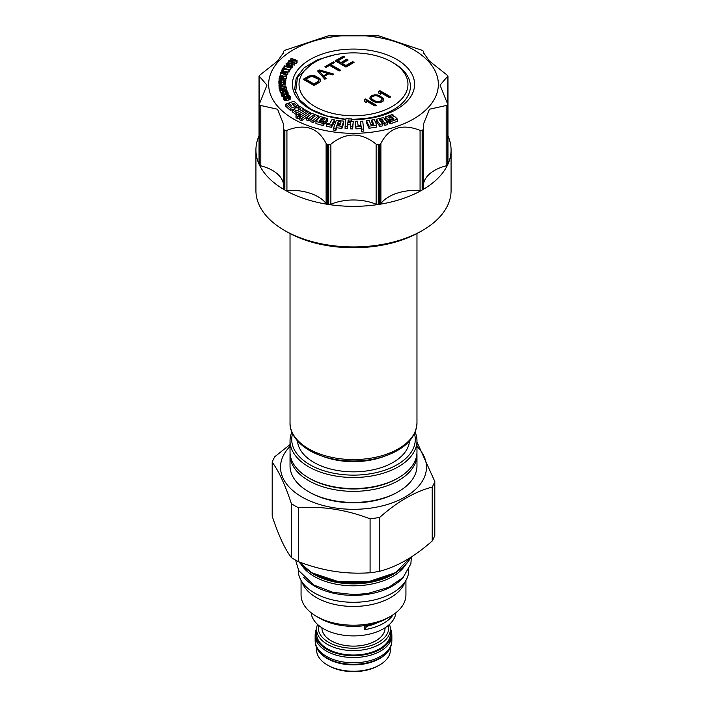 <?xml version="1.0" encoding="UTF-8"?>
<svg xmlns="http://www.w3.org/2000/svg" width="707" height="707" viewBox="0 0 707 707"><rect width="100%" height="100%" fill="white"/><g stroke="black" fill="none" stroke-linecap="round" stroke-linejoin="round"><path stroke-width="1.06" d="M280.582 87.818L279.742 88.472L280.272 90.823L286.971 90.187L286.83 89.701L283.834 89.983L283.445 88.614L286.255 87.686L286.096 87.12L283.021 88.163L280.582 87.818M293.502 118.979A84.849 48.986 180 0 1 293.502 49.702A84.849 48.986 180 0 1 413.498 49.702A84.849 48.986 180 0 1 413.498 118.979A84.849 48.986 180 0 1 293.502 118.979M345.873 119.333A61.094 35.27 180 0 1 300.837 66.458A61.094 35.27 180 0 1 402.76 63.48A61.094 35.27 180 0 1 367.216 118.705L357.592 119.783L351.75 119.695M393.507 116.832L393.507 115.374L392.5 114.419L385.218 116.982L385.218 119.059L388.452 122.117L389.239 121.843M393.286 119.359L393.286 118.334L394.073 119.085L389.239 120.782L389.239 122.868L390.255 123.822L397.528 121.259L397.528 119.183L394.639 116.443L389.751 118.157L388.629 117.097L393.507 115.374M376.204 119.324L376.204 121.401L379.906 126.482L382.372 125.881L382.372 123.805L379.429 119.757L381.886 119.165L384.829 123.212L387.233 122.62L383.53 117.539L376.204 119.324L379.906 124.405L382.372 123.805M380.711 121.524L381.886 121.242L384.829 125.289L387.233 124.706L387.233 122.62M371.785 120.013L373.72 124.299L370.998 124.706L369.072 120.402L366.553 120.773L366.553 122.85L368.966 128.259L376.725 127.083L376.725 125.006L374.321 119.616L371.785 120.013L371.785 122.09L372.845 124.432M360.411 121.312L360.994 125.493L358.113 125.625L357.53 121.445L355.197 121.551L355.197 123.628L355.939 128.86L361.144 128.621L361.507 131.228L363.84 131.122L362.744 121.197L360.411 121.312L360.703 125.501M351.688 121.516L351.75 118.891L345.944 118.679L345.087 126.562L347.429 126.641L347.888 122.444L350.778 122.55L350.327 126.747L352.669 126.836L353.244 121.569L348.003 121.383L348.153 119.969L351.618 120.102L351.75 118.891M345.087 126.562L345.087 128.639L347.429 128.727L347.888 124.52L350.557 124.618M350.327 126.747L350.327 128.833L352.669 128.913L353.244 121.569M333.598 128.002L333.598 130.079L335.887 130.344L336.788 127.79L341.914 128.391L343.726 123.23L343.726 121.153L336.302 120.287L333.598 128.002L335.887 128.267L336.788 125.713L341.914 126.306L343.726 121.153M326.537 124.246L326.537 126.323L331.415 127.269L334.446 122.019L334.446 119.934L332.06 119.474L329.639 123.672L327.147 123.195L326.537 124.246L331.415 125.192L334.446 119.934M323.912 123.592L325.052 123.911L327.73 120.711L327.73 118.635L320.103 116.505L315.932 121.489L323.072 123.478L323.912 122.479L318.99 121.109L319.644 120.323L325.052 121.834L327.73 118.635M315.932 121.489L315.932 123.566L323.072 125.554L323.912 124.556L323.912 122.479M312.962 117.238L312.962 115.161L315.172 116.028L310.868 119.651L310.868 121.728L313.024 122.576L318.415 118.034L318.415 115.948L311.858 113.359L306.467 117.91L306.467 119.987L308.676 120.862L312.962 117.238L313.493 117.45M310.382 114.596L310.382 112.625L308.561 111.733L299.768 117.715L299.768 119.801L301.58 120.685L309.772 115.117M295.994 115.648L295.994 117.724L297.718 118.688L299.423 117.671L299.423 115.586L297.691 114.631L295.994 115.648L297.718 116.602L299.423 115.586M304.045 110.831L304.045 109.214L299.644 106.227L298.151 106.96L298.151 109.037L299.176 109.726M298.151 106.96L300.961 108.851L296.587 110.99L293.803 109.108L292.336 109.832L292.336 111.909L296.754 114.896L299.591 113.491M293.582 105.29L296.843 108.012L298.151 107.526M288.677 104.724L288.677 103.089L291.717 105.856L290.436 106.324L287.404 103.558L285.761 104.159L285.761 106.236L290.33 110.398L293.67 109.17M293.812 109.117L295.022 108.675L295.022 106.598L291.956 103.805L293.776 103.142L296.843 105.926L298.487 105.325L293.918 101.172L288.677 103.089M299.423 116.363L300.555 116.991L302.861 115.612M283.251 96.647L283.816 99.82L286.052 100.641L289.87 99.643L290.162 96.364L288.863 95.074L287.396 94.959L288.907 95.852L289.296 97.159L285.884 98.079L284.179 96.877L284.285 95.631L283.666 95.86L283.366 97.053L285.407 98.529L289.428 97.831L290.277 96.771M287.396 94.959L287.396 97.036L288.456 97.61M284.585 96.691L287.396 96.064M288.12 94.888L288.085 92.723L287.042 91.442L282.217 91.68L281.192 92.688L281.227 95.18L283.251 96.718M279.716 88.888L280.272 92.9L281.192 92.811M285.964 87.164L285.902 85.98L282.88 86.104L282.508 84.239L279.99 83.762L278.956 84.787L279.194 88.826L279.725 88.799M282.729 84.84L285.469 83.983L285.266 80.103L281.253 79.467L279.044 80.333L279.247 82.127L281.094 82.737L284.567 82.542L285.663 80.845M278.85 81.393L278.973 83.877L279.247 82.127M285.928 78.512L286.494 75.808L283.039 76.294L281.315 75.516L279.742 76.056L279.088 78.397L285.822 78.884L285.928 78.397L282.915 78.177L283.215 76.807L286.37 76.374L286.494 75.808M285.663 80.951L285.928 78.397M286.609 74.597L287.749 74.535L287.935 71.981L289.234 71.725L289.234 69.639L283.48 68.535L284.196 67.298L283.507 67.165L281.81 70.108L282.491 70.24L283.207 69.003L288.969 70.108L289.234 69.639M287.749 74.535L287.935 71.981L280.82 72.379L280.564 75.101L281.863 75.552M282.5 75.773L283.719 76.197M286.494 77.178L286.874 74.686L285.31 74.147L285.937 72.556L287.749 72.459M281.81 70.108L281.81 72.185L282.367 72.291M282.517 72.282L283.207 71.08L287.89 71.981M284.196 68.438L290.409 69.887L290.718 69.427L290.718 67.351L284.426 65.884L284.108 66.334L290.409 67.801L290.718 67.351M290.718 68.27L292.76 66.644L292.468 63.763L288.173 62.569L285.973 63.86L286.485 65.362L289.737 66.264L291.655 65.892L292.76 64.567M292.76 64.823L294.545 64.876L294.545 62.799L289.499 61.014L296.392 61.058L297.055 60.431L291.266 58.389L290.824 58.805L295.747 60.546L288.977 60.546L288.315 61.173L294.103 63.215L294.545 62.799M294.545 63.126L296.392 63.135L297.055 62.508L297.055 60.431M283.427 128.338L284.152 129.973A97.575 56.339 0 0 0 284.506 130.176A97.575 56.339 0 0 0 284.859 130.371L286.927 130.353C304.982 123.345 318.044 127.702 326.104 143.415L327.765 144.679A97.575 56.339 0 0 0 328.728 144.829L330.876 144.157C345.962 132.023 361.038 132.023 376.124 144.157L378.272 144.829A97.575 56.339 0 0 0 379.235 144.679L380.896 143.415C388.956 127.702 402.018 123.345 420.073 130.353L422.141 130.371A97.575 56.339 0 0 0 422.848 129.973L423.573 128.338L423.334 124.485L429.414 109.24L447.619 105.193A97.575 56.339 0 0 0 447.876 104.636L440.046 85.14L447.876 76.038A97.575 56.339 0 0 0 447.619 75.481L429.414 61.094L423.334 52.468L423.573 51.47L422.848 50.71A97.575 56.339 0 0 0 422.494 50.506A97.575 56.339 0 0 0 422.141 50.303L379.235 35.995A97.575 56.339 0 0 0 378.272 35.845L328.728 35.845A97.575 56.339 0 0 0 327.765 35.995L284.859 50.303A97.575 56.339 0 0 0 284.152 50.71L283.427 51.47L283.666 52.468L277.586 61.094L259.381 75.481A97.575 56.339 0 0 0 259.124 76.038L266.954 85.14L259.124 104.636A97.575 56.339 0 0 0 259.381 105.193L277.586 109.24L283.666 124.485L283.419 188.61A2.545 1.467 180 0 1 283.427 188.451M283.419 53.732L283.419 51.399L283.427 53.688M259.124 76.038L259.531 102.957M259.124 164.316A2.545 1.467 180 0 1 259.036 163.944L259.036 104.229L259.124 164.316A97.575 56.339 180 0 1 255.925 150.017A97.575 56.339 180 0 1 259.036 135.894M286.901 231.834L284.506 230.447A97.575 56.339 0 0 0 422.494 230.447L420.099 231.834A94.181 54.377 0 0 1 286.901 231.834L284.506 230.447A97.575 56.339 180 0 1 255.925 190.616L255.925 150.017M284.152 129.973L284.152 189.644A97.575 56.339 180 0 1 259.381 164.872L259.381 105.193M283.419 183.511A38.178 22.041 0 0 0 260.812 165.827A2.545 1.467 180 0 1 259.381 164.872M284.152 189.644A2.545 1.467 180 0 1 283.419 188.61M422.494 230.447A97.575 56.339 0 0 0 451.075 190.616L451.075 150.017A97.575 56.339 180 0 1 447.876 164.316L447.964 104.229L447.964 163.944A2.545 1.467 180 0 1 447.876 164.316M447.964 135.894A97.575 56.339 180 0 1 451.075 150.017M447.619 105.193L447.619 164.872A97.575 56.339 180 0 1 422.848 189.644L422.848 129.973M422.141 130.371L422.141 190.05A97.575 56.339 180 0 1 379.235 204.358L379.235 144.679M378.272 144.829L378.272 204.5A97.575 56.339 180 0 1 328.728 204.5L328.728 144.829M327.765 144.679L327.765 204.358A97.575 56.339 180 0 1 284.859 190.05L284.859 130.371M327.765 204.358A2.545 1.467 180 0 1 326.104 203.528A38.178 22.041 0 0 0 286.927 190.466A2.545 1.467 180 0 1 284.859 190.05M423.573 188.451A2.545 1.467 180 0 1 423.581 188.61L423.573 128.338M447.469 102.957L447.876 76.038M423.573 53.688L423.581 51.399L423.581 53.732M447.619 164.872A2.545 1.467 180 0 1 446.188 165.827A38.178 22.041 180 0 0 423.581 183.511M423.581 188.61A2.545 1.467 180 0 1 422.848 189.644M422.141 190.05A2.545 1.467 180 0 1 420.073 190.466A38.178 22.041 180 0 0 380.896 203.528A2.545 1.467 180 0 1 379.235 204.358M378.272 204.5A2.545 1.467 180 0 1 376.124 204.27A38.178 22.041 180 0 0 330.876 204.27A2.545 1.467 180 0 1 328.728 204.5M334.579 54.846L317.443 59.795L304.143 67.775L296.233 77.894L294.66 89.002L299.653 99.846L310.727 109.187L326.705 115.948L345.873 119.324M295.553 92.564L297.479 77.319L311.425 64.151L314.977 62.101A54.474 31.453 180 0 1 392.023 62.101L393.728 63.091L392.023 62.101A54.474 31.453 0 0 1 392.014 106.571A54.474 31.453 0 0 1 314.977 106.571A54.474 31.453 180 0 1 314.977 62.101M367.216 118.705L366.27 118.325A56.896 32.849 0 0 0 408.186 95.374A56.896 32.849 0 0 0 393.728 63.091L393.728 63.091M366.27 118.325L351.75 119.51M308.623 76.162L303.223 79.281L314.023 85.512L319.423 82.401L320.757 80.828L320.271 78.99L315.896 76.206L313.157 75.402L308.623 76.162L308.623 76.851L303.824 79.626M319.423 69.931L317.62 70.965L324.822 79.281L326.174 78.504L324.31 76.391L328.817 73.793L332.467 74.862L333.819 74.085L319.423 69.931L319.423 70.62L318.017 71.425M333.368 61.871L324.822 66.811L325.971 67.474L329.568 65.398L339.219 70.965L340.571 70.187L330.92 64.62L334.517 62.534L333.368 61.871L333.368 62.569L325.423 67.156M352.687 61.597L345.944 65.495L342.268 63.374L348.118 59.998L346.739 59.202L340.889 62.578L337.902 60.855L344.645 56.958L343.266 56.162L335.171 60.837L345.97 67.068L354.066 62.393L352.687 61.597L352.687 62.287L345.944 66.184L342.268 64.063L342.268 63.374M376.363 105.228L365.563 98.989L364.211 99.767L364.467 101.481L366.306 102.542L366.049 100.827L375.01 106.006L376.363 105.228M371.723 100.474L375.17 102.197L378.811 102.745L382.213 101.843L383.327 100.933L383.751 99.104L379.827 95.799L374.807 94.711L370.291 96.523L369.867 98.361L371.723 100.474M390.759 96.912L379.959 90.673L378.607 91.459L378.864 93.165L380.702 94.225L380.446 92.52L389.407 97.69L390.759 96.912M309.975 75.649L309.975 76.338L308.623 76.851M311.336 75.393L311.336 76.082L309.975 76.338M313.157 75.402L313.157 76.091L311.336 76.082M314.527 75.676L314.527 76.365L313.157 76.091M315.896 76.206L315.896 76.895L314.527 76.365M319.343 78.194L319.343 78.892L315.896 76.895M320.271 78.99L320.271 79.679L319.343 78.892M320.739 79.776L320.739 80.474L320.271 79.679M318.928 80.298L318.044 82.295L313.996 84.637L305.954 79.988L305.954 79.299L310.002 76.957L312.264 76.444L317.991 78.972L318.716 80.951L313.996 83.939L305.954 79.299M318.716 80.951L318.716 81.641M318.044 81.605L318.044 82.295M313.996 83.939L313.996 84.637M333.024 74.544L319.423 70.62M324.31 76.391L325.768 78.733M323.62 76.418L319.44 70.974L327.668 73.387L327.668 74.085L323.62 76.418L319.44 70.974M327.668 73.387L323.62 75.729M333.916 62.888L333.368 62.569M330.92 64.62L330.92 65.309L339.97 70.532M345.944 65.495L345.944 66.184M353.473 62.737L352.687 62.287M343.266 56.162L343.266 56.852L335.772 61.182M344.053 57.302L343.266 56.852M337.902 60.855L337.902 61.544L340.889 63.268L340.889 62.578M346.739 59.202L346.739 59.892L340.889 63.268M347.517 60.342L346.739 59.892M375.762 105.573L365.563 99.678L364.308 100.403M365.563 98.989L365.563 99.678M366.049 100.827L366.191 102.471M370.291 96.523L369.867 98.238M371.414 95.613L370.291 97.221M372.987 94.968L372.987 95.657L371.414 96.302M374.807 94.711L374.807 95.41L372.987 95.657M376.168 94.72L376.168 95.418L374.807 95.41M377.538 94.994L377.538 95.684L376.168 95.418M378.448 95.259L378.448 95.958L377.538 95.684M379.827 95.799L379.827 96.488L378.448 95.958M381.895 96.992L381.895 97.681L379.827 96.488M382.814 97.778L382.814 98.476L381.895 97.681M383.282 98.308L383.282 99.007L382.814 98.476M383.751 99.104L383.751 99.793L383.282 99.007M382.169 99.749L381.064 101.879L378.572 102.515L376.292 102.241L373.084 100.65L371.926 99.722L371.661 97.053L375.046 95.631L377.326 95.913L380.534 97.504L381.692 98.432L381.957 100.403L378.572 101.826L374.692 100.88L371.926 99.024L371.926 99.722M373.084 99.952L373.084 100.65M371.926 99.024L371.449 97.716M381.957 100.403L381.957 101.092M381.064 101.181L381.064 101.879M379.703 101.702L379.703 102.391M378.572 101.826L378.572 102.515M376.292 101.552L376.292 102.241M374.692 100.88L374.692 101.578M390.158 97.257L379.959 91.371L378.705 92.096M379.959 90.673L379.959 91.371M380.446 92.52L380.587 94.155M416.971 233.557L416.971 422.927C416.043 437.226 406.065 448.026 387.021 455.343L383.698 456.563A56.083 32.381 180 0 1 323.302 456.563L319.979 455.343A62.251 35.942 180 0 1 309.48 450.465M297.479 440.974A56.083 32.381 0 0 0 313.837 462.36A56.083 32.381 0 0 0 373.747 469.66A56.083 32.381 0 0 0 409.521 440.974M414.452 433.665A61.774 35.659 180 0 1 381.718 471.189A61.774 35.659 180 0 1 309.825 464.685A61.774 35.659 180 0 1 292.548 433.665M415.133 432.11A63.471 36.64 180 0 1 416.971 440.85A63.471 36.64 180 0 1 377.785 474.706A63.471 36.64 180 0 1 308.623 466.761A63.471 36.64 180 0 1 290.029 440.85A63.471 36.64 180 0 1 291.867 432.11M416.971 440.85L416.971 451.932A63.471 36.64 180 0 1 398.377 477.844A63.471 36.64 180 0 1 308.623 477.844L308.623 477.844A63.471 36.64 180 0 1 290.029 451.932L290.029 440.85M308.623 477.844L309.825 478.533A61.774 35.659 0 0 0 397.175 478.533L398.377 477.844L397.175 478.533M416.918 453.32A63.471 36.64 180 0 1 416.971 454.707A63.471 36.64 180 0 1 398.377 480.619A63.471 36.64 180 0 1 308.623 480.619A63.471 36.64 180 0 1 290.029 454.707A63.471 36.64 180 0 1 290.082 453.32M416.971 454.707L416.971 465.789A63.471 36.64 180 0 1 398.377 491.701A63.471 36.64 180 0 1 308.623 491.701L308.623 491.701A63.471 36.64 180 0 1 290.029 465.789L290.029 454.707M309.825 492.39L308.623 491.701L309.825 492.39A61.774 35.659 180 0 0 397.175 492.39L398.377 491.701M290.029 446.382A72.971 42.128 0 0 0 301.898 496.968A72.971 42.128 0 0 0 397.705 500.697A72.971 42.128 0 0 0 416.971 446.382M290.029 444.553L274.793 456.722A82.984 47.908 180 0 0 272.195 462.316C278.585 470.623 284.983 484.41 291.381 503.658L291.381 557.593A82.984 47.908 0 0 0 298.478 561.685C310.62 566.28 322.551 569.497 334.287 571.344C346.015 573.13 357.954 573.598 370.088 572.767L370.088 518.841C346.218 509.676 322.348 505.982 298.478 507.759A82.984 47.908 180 0 1 294.819 505.77A82.984 47.908 180 0 1 291.381 503.658M416.971 441.999L434.805 481.476A82.984 47.908 180 0 1 432.207 487.07C414.735 491.692 397.263 501.776 379.783 517.338A82.984 47.908 180 0 1 370.088 518.841M272.195 462.316L272.195 516.243C275.447 525.964 278.646 534.227 281.784 541.041C284.93 547.775 288.129 553.289 291.381 557.593M298.478 507.759L298.478 561.685M379.783 517.338L379.783 571.265A82.984 47.908 180 0 1 370.088 572.767M432.207 487.07L432.207 540.996C423.325 548.844 414.585 555.26 405.995 560.253C397.405 565.176 388.673 568.843 379.783 571.265M434.805 481.476L434.805 535.402A82.984 47.908 180 0 1 432.207 540.996M301.438 564.866A55.491 32.036 0 0 0 314.262 576.426A55.491 32.036 0 0 0 405.562 564.866M303.701 577.274A55.234 31.895 0 0 0 314.438 586.023A55.234 31.895 180 0 0 403.299 577.274M298.266 569.701L298.266 570.399A55.234 31.895 0 0 0 314.438 592.952A55.234 31.895 180 0 0 374.639 599.863A55.234 31.895 180 0 0 408.734 570.399L408.734 569.701M302.039 581.994A52.433 30.277 0 0 0 316.418 597.583A52.433 30.277 0 0 0 368.798 605.13A52.433 30.277 0 0 0 404.961 581.994M301.067 580.429L301.067 594.923A52.433 30.277 0 0 0 316.418 616.336L316.418 616.336A52.433 30.277 0 0 0 390.582 616.336A52.433 30.277 0 0 0 405.933 594.923L405.933 580.429M319.9 618.342L316.418 616.336L319.9 618.342A47.519 27.432 0 0 0 387.1 618.342L390.582 616.336M311.142 612.775A42.429 24.498 0 0 0 323.506 628.735A42.429 24.498 0 0 0 368.647 634.294A42.429 24.498 0 0 0 395.858 612.775M393.136 614.745A42.429 24.498 180 0 1 364.812 629.619L364.812 625.589M365.669 625.465L366.182 626.358L366.871 626.269A37.559 21.678 0 0 0 377.971 622.46M366.677 626.04A37.904 21.882 180 0 1 365.846 626.208M366.871 626.269A42.429 24.498 0 0 0 364.812 629.619M385.068 627.781L385.068 627.904A31.568 18.223 180 0 1 365.581 644.74A31.568 18.223 180 0 1 331.185 640.789A31.568 18.223 0 0 1 321.932 627.904L321.932 627.781M332.67 632.756L330.69 632.067M376.31 632.067L374.33 632.756M388.426 625.315A35.209 20.326 180 0 1 369.019 646.154A35.209 20.326 180 0 1 328.605 642.283A35.209 20.326 180 0 1 318.574 625.315M389.442 624.431A36.905 21.307 180 0 1 390.405 629.292A36.905 21.307 180 0 1 367.622 648.973A36.905 21.307 180 0 1 327.403 644.36A36.905 21.307 180 0 1 316.595 629.292A36.905 21.307 180 0 1 317.558 624.431M390.405 629.292L390.405 633.719A36.905 21.307 180 0 1 367.622 653.409A36.905 21.307 180 0 1 327.403 648.787A36.905 21.307 180 0 1 316.595 633.719L316.595 629.292M316.63 628.302A38.045 21.97 0 0 0 315.667 631.404A38.045 21.97 0 0 0 326.599 649.256A38.045 21.97 180 0 0 369.902 653.542A38.045 21.97 180 0 0 391.333 631.404L391.634 633.048A38.355 22.138 180 0 1 391.855 635.39A38.355 22.138 180 0 1 368.179 655.84A38.355 22.138 180 0 1 326.378 651.041A38.355 22.138 0 0 1 315.145 635.39L315.145 640.648A38.355 22.138 0 0 0 315.366 642.99A38.355 22.138 0 0 0 326.378 656.308A38.355 22.138 180 0 0 366.279 661.531A38.355 22.138 180 0 0 391.634 642.99A38.355 22.138 180 0 0 391.855 640.648L391.855 635.39M390.37 628.302A38.045 21.97 180 0 1 391.333 631.404M315.667 631.404L315.366 633.048A38.355 22.138 0 0 0 315.145 635.39M315.366 642.99L315.667 644.634A38.045 21.97 0 0 0 326.599 657.846A38.045 21.97 180 0 0 366.182 663.025A38.045 21.97 180 0 0 391.333 644.634L391.634 642.99M385.342 654.337A36.905 21.307 180 0 1 327.403 658.632A36.905 21.307 180 0 1 321.658 654.337M390.405 647.647L390.405 649.936A36.905 21.307 180 0 1 379.597 665.004A36.905 21.307 180 0 1 327.403 665.004L328.605 665.694L327.403 665.004A36.905 21.307 0 0 1 316.595 649.936L316.595 647.647M379.597 665.004L378.395 665.694A35.209 20.326 180 0 1 328.605 665.694M390.255 123.822L390.255 121.745L397.528 119.183M389.239 120.782L390.255 121.745M388.452 122.117L388.452 120.04L393.286 118.334M385.218 116.982L388.452 120.04M384.829 125.289L384.829 123.212M381.886 121.242L381.886 119.165M379.906 126.482L379.906 124.405M368.966 128.259L368.966 126.182L376.725 125.006M366.553 120.773L368.966 126.182M361.507 131.228L361.507 129.151L363.84 129.045M361.144 128.621L361.144 126.544L361.507 129.151M355.939 128.86L355.939 126.783L361.144 126.544M355.197 121.551L355.939 126.783M352.669 128.913L352.669 126.836M347.888 124.52L347.888 122.444M347.429 128.727L347.429 126.641M351.618 121.516L351.618 120.102M348.153 121.392L348.153 119.969M336.788 127.79L336.788 125.713M341.914 128.391L341.914 126.306M335.887 130.344L335.887 128.267M337.151 124.671L338.229 121.595L341.066 121.922L339.979 125.006L337.151 124.671M337.849 124.759L338.229 121.595M338.229 123.672L340.359 123.919M331.415 127.269L331.415 125.192M323.072 125.554L323.072 123.478M325.052 123.911L325.052 121.834M319.644 121.286L319.644 120.323M323.532 120.172L320.483 119.324L321.473 118.131L324.619 118.997L323.532 120.172M321.473 119.598L321.473 118.131M313.024 122.576L313.024 120.499L318.415 115.948M310.868 119.651L313.024 120.499M308.676 120.862L308.676 118.785L312.962 115.161M306.467 117.91L308.676 118.785M301.58 120.685L301.58 118.608L310.382 112.625M299.768 117.715L301.58 118.608M297.718 118.688L297.718 116.602M296.754 114.896L296.754 112.82L304.045 109.214M292.336 109.832L296.754 112.82M290.33 110.398L290.33 108.321L295.022 106.598M285.761 104.159L290.33 108.321M298.487 106.792L298.487 105.325M296.843 108.012L296.843 105.926M293.776 105.219L293.776 103.142M307.209 112.652L307.209 110.928L305.486 109.965L298.822 113.951L300.555 114.914L307.209 110.928M300.555 116.991L300.555 114.914M298.822 115.259L298.822 113.951M284.674 100.421L284.674 98.344M285.407 100.606L285.407 98.529M284.196 100.173L284.196 98.096M283.816 99.82L283.816 97.743M283.366 99.139L283.366 97.053M284.585 97.513L284.585 96.09M284.232 96.965L284.232 96.258M289.357 97.027L289.357 96.541M288.907 97.433L288.907 95.852M288.571 97.566L288.571 95.578M288.147 97.486L288.147 95.401M287.696 97.495L287.696 95.418M290.206 99.219L290.206 97.133M289.87 99.643L289.87 97.557M289.428 99.908L289.428 97.831M288.801 100.129L288.801 98.052M286.777 100.571L286.777 98.494M286.052 100.641L286.052 98.565M286.432 96.408L286.432 94.323L288.12 93.138M287.095 96.214L287.095 94.137M284.338 95.719L284.338 94.65L286.432 94.323M283.604 95.922L283.604 94.676L284.338 94.65M282.977 96.682L282.977 94.605L283.604 94.676M282.27 96.452L282.27 94.376L282.977 94.605M281.846 96.187L281.846 94.111L282.27 94.376M281.527 95.816L281.846 94.111M281.227 95.18L281.527 93.731M287.988 94.897L287.988 93.492M287.581 94.941L287.581 93.898M282.358 93.607L282.234 92.361L285.186 91.645L286.662 91.928L287.245 92.847L286.211 93.854L283.525 94.181L282.358 93.607M283.003 94.075L286.308 93.828L286.273 91.733M282.234 93.324L282.234 92.361M282.579 93.828L282.579 92.131M283.1 94.049L283.1 91.972M285.186 93.722L285.186 91.645M285.787 93.713L285.787 91.636M286.662 93.713L286.662 91.928M286.954 93.554L286.954 92.219M286.971 91.424L286.971 90.187M280.272 92.9L280.272 90.823M282.544 88.534L282.986 90.072L280.847 90.275L280.405 88.746L282.332 88.313L282.544 90.107M286.255 89.754L286.255 87.686M282.332 90.134L282.332 88.313M282.005 90.16L282.005 88.181M281.554 90.204L281.554 88.136M281.121 90.249L281.121 88.181M280.723 89.833L280.723 88.295M280.485 89.002L280.485 88.49M279.194 88.826L279.194 86.74L285.964 86.475M278.956 84.787L279.194 86.74M281.828 84.593L282.013 86.139L279.857 86.227L279.672 84.681L281.66 84.354L281.828 86.148M279.786 85.635L279.786 84.425M280.052 86.219L280.052 84.257M280.476 86.201L280.476 84.16M280.909 86.183L280.909 84.142M281.351 86.166L281.351 84.204M281.66 86.157L281.66 84.354M283.26 84.849L283.26 82.763M283.984 84.778L283.984 82.701M281.094 83.656L281.094 82.737M280.379 83.673L280.379 82.639M279.804 83.859L279.804 82.463M278.973 83.877L278.973 81.8M285.628 83.576L285.628 81.499M285.469 83.983L285.469 81.906M285.16 84.301L285.16 82.224M284.567 84.619L284.567 82.542M279.716 81.402L279.901 80.43L281.227 79.962L283.967 80.085L284.797 80.828L284.603 81.809L283.286 82.277L280.546 82.153L279.716 81.402M279.742 81.482L279.742 80.748M280.529 82.145L283.975 82.162M279.901 81.791L279.901 80.43M280.202 82.012L280.202 80.183M280.644 82.109L280.644 80.032M281.227 82.039L281.227 79.962M283.392 82.074L283.392 79.988M283.967 82.162L283.967 80.085M284.391 81.977L284.391 80.253M284.665 81.685L284.665 80.501M283.215 78.203L283.215 76.807M285.822 80.96L285.822 78.884M279.088 80.289L279.088 78.397M286.37 78.45L286.37 76.374M282.393 76.577L282.058 78.115L279.91 77.964L280.44 76.188L282.393 76.577M282.305 76.992L282.305 76.329M282.049 78.115L282.049 76.144M281.642 78.088L281.642 76.029M281.209 78.053L281.209 76.002M280.759 78.026L280.759 76.047M280.44 78L280.44 76.188M280.246 77.982L280.246 76.427M285.937 74.359L285.937 72.556M286.68 77.24L286.874 74.686M280.564 73.015L286.68 75.163M281.253 72.777L285.336 72.556L284.771 73.988L281.253 72.777M284.196 68.676L284.196 67.298M288.969 72.185L288.969 70.108M283.207 71.08L283.207 69.003M282.491 72.291L282.491 70.24M290.409 69.887L290.409 67.801M284.108 67.28L284.108 66.334M289.03 66.953L289.03 66.158M289.737 67.121L289.737 66.264M287.077 66.502L287.077 65.61M286.485 66.361L286.485 65.362M286.088 66.272L286.088 65.071M292.583 67.05L292.583 64.964M292.088 67.633L292.088 65.557M291.655 67.969L291.655 65.892M291.151 68.19L291.151 66.113M290.383 67.271L290.383 66.264M286.759 64.072L288.58 63.038L291.911 64.425L289.976 65.786L286.98 64.956L286.759 64.072L286.759 64.735M287.245 65.079L287.245 63.489M287.758 65.256L290.798 65.645M287.625 65.221L287.625 63.232M288.067 65.159L288.067 63.082M288.58 65.124L288.58 63.038M289.163 65.194L289.163 63.109M291.116 65.477L291.116 63.657M291.576 65.026L291.576 63.869M291.841 64.637L291.841 64.125M288.315 62.569L288.315 61.173M290.824 60.546L290.824 58.805M296.392 63.135L296.392 61.058M294.103 65.291L294.103 63.215M260.812 165.827L260.812 105.714M286.927 190.466L286.927 130.353M326.104 143.415L326.104 203.528M446.188 105.714L446.188 165.827M420.073 130.353L420.073 190.466M380.896 203.528L380.896 143.415M376.124 144.157L376.124 204.27M330.876 204.27L330.876 144.157M416.971 422.927A63.471 36.64 180 0 1 377.785 456.784A63.471 36.64 180 0 1 308.623 448.839A63.471 36.64 180 0 1 290.029 422.927L290.029 233.557M387.021 455.343A62.251 35.942 180 0 1 319.979 455.343L309.321 450.394C294.006 441.221 289.676 430.263 290.029 422.927M410.749 557.363A59.397 34.289 180 0 1 311.504 572.476A59.397 34.289 180 0 1 299.017 561.888M395.319 572.582A58.884 33.998 180 0 1 311.858 572.688M313.095 573.545A55.606 32.107 0 0 0 314.182 574.19A55.606 32.107 0 0 0 393.905 573.545M310.223 571.883A55.491 32.036 0 0 0 314.262 574.491A55.491 32.036 0 0 0 396.777 571.883M259.036 136.08L259.036 76.365M447.964 76.365L447.964 136.08M410.802 557.337L395.407 572.705L368.842 581.569L338.176 581.569L311.61 572.714L298.902 561.844M365.687 625.677L369.849 624.705M411.394 556.957L410.864 563.824L403.096 577.486L388.788 587.323L367.631 593.535L353.827 594.587L332.9 592.307L313.749 584.998L298.725 570.576L295.597 560.138"/></g></svg>
